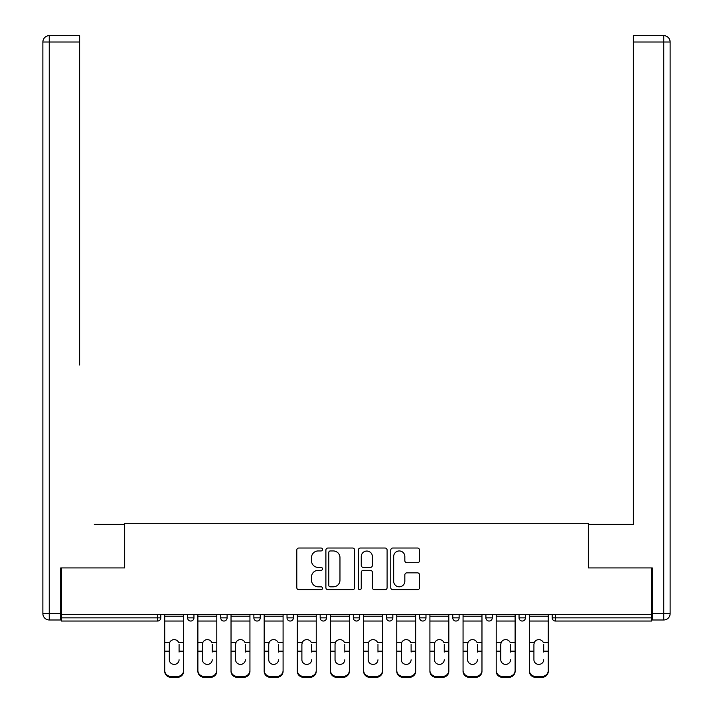 <?xml version="1.0" encoding="UTF-8"?>
<svg xmlns="http://www.w3.org/2000/svg" width="713" height="713" viewBox="0 0 713 713"><rect width="100%" height="100%" fill="white"/><g stroke="black" fill="none" stroke-linecap="round" stroke-linejoin="round"><path stroke-width="1.07" d="M322.508 549.482A1.462 1.462 0 0 0 321.046 548.021L298.881 548.021A2.086 2.086 0 0 0 296.795 550.106L296.795 587.646A2.086 2.086 0 0 0 298.881 589.731L321.046 589.731A1.462 1.462 0 0 0 322.508 588.27A1.462 1.462 0 0 0 321.046 586.817L318.176 586.817A6.675 6.675 0 0 1 311.501 580.141L311.501 577.013A6.675 6.675 0 0 1 318.176 570.338L321.046 570.338A1.462 1.462 0 0 0 322.508 568.876A1.462 1.462 0 0 0 321.046 567.414L318.176 567.414A6.675 6.675 0 0 1 311.501 560.739L311.501 557.611A6.675 6.675 0 0 1 318.176 550.944L321.046 550.944A1.462 1.462 0 0 0 322.508 549.482M417.453 562.726A2.086 2.086 0 0 0 419.538 560.641L419.538 550.106A2.086 2.086 0 0 0 417.453 548.021L392.845 548.021A2.086 2.086 0 0 0 390.76 550.106L390.76 587.646A2.086 2.086 0 0 0 392.845 589.731L417.453 589.731A2.086 2.086 0 0 0 419.538 587.646L419.538 574.928A2.086 2.086 0 0 0 417.453 572.842L406.918 572.842A2.086 2.086 0 0 0 404.832 574.928L404.832 581.238A5.579 5.579 0 0 1 399.253 586.817A5.579 5.579 0 0 1 393.674 581.238L393.674 556.523A5.579 5.579 0 0 1 399.253 550.944A5.579 5.579 0 0 1 404.832 556.523L404.832 560.641A2.086 2.086 0 0 0 406.918 562.726L417.453 562.726M61.363 614.454L61.363 567.922L124.677 567.922L124.677 523.297L588.323 523.297L588.323 567.922L651.637 567.922L651.637 614.454L61.363 614.454L61.363 617.859L157.618 617.859L157.618 614.454M354.673 550.106A2.086 2.086 0 0 0 352.587 548.021L327.98 548.021A2.086 2.086 0 0 0 325.894 550.106L325.894 587.646A2.086 2.086 0 0 0 327.98 589.731L352.587 589.731A2.086 2.086 0 0 0 354.673 587.646L354.673 550.106M360.413 548.021L385.02 548.021A2.086 2.086 0 0 1 387.106 550.106L387.106 587.646A2.086 2.086 0 0 1 385.02 589.731L374.485 589.731A2.086 2.086 0 0 1 372.4 587.646L372.4 572.423A2.086 2.086 0 0 0 370.314 570.338L363.327 570.338A2.086 2.086 0 0 0 361.241 572.423L361.241 588.27A1.462 1.462 0 0 1 359.789 589.731A1.462 1.462 0 0 1 358.327 588.27L358.327 550.106A2.086 2.086 0 0 1 360.413 548.021M157.618 621.041A3.191 3.191 0 0 0 160.799 617.859L157.618 617.859L157.618 621.041A3.191 3.191 0 0 0 160.799 617.859L160.799 614.454L160.799 617.859A3.191 3.191 0 0 1 157.618 621.041L61.363 621.041L61.363 617.859M651.637 614.454L651.637 621.041L555.382 621.041A3.191 3.191 0 0 1 552.201 617.859L552.201 614.454L552.201 617.859L651.637 617.859M187.572 614.454L187.572 617.859L187.572 614.454M190.763 621.041A3.191 3.191 0 0 1 187.572 617.859A3.191 3.191 0 0 0 190.763 621.041A3.191 3.191 0 0 0 193.954 617.859L193.954 614.454L193.954 617.859A3.191 3.191 0 0 1 190.763 621.041A3.191 3.191 0 0 1 187.572 617.859L193.954 617.859A3.191 3.191 0 0 1 190.763 621.041M220.727 614.454L220.727 617.859L220.727 614.454M227.099 614.454L227.099 617.859L227.099 614.454M253.873 614.454L253.873 617.859L253.873 614.454M260.245 614.454L260.245 617.859L260.245 614.454M287.018 614.454L287.018 617.859L287.018 614.454M293.391 614.454L293.391 617.859L293.391 614.454M320.164 614.454L320.164 617.859L320.164 614.454M326.536 614.454L326.536 617.859L326.536 614.454M359.691 614.454L359.691 617.859L353.309 617.859A3.191 3.191 0 0 0 356.5 621.041A3.191 3.191 0 0 1 353.309 617.859L353.309 614.454M386.464 614.454L386.464 617.859L386.464 614.454M392.836 614.454L392.836 617.859L392.836 614.454M419.609 614.454L419.609 617.859L419.609 614.454M425.982 614.454L425.982 617.859A3.191 3.191 0 0 1 422.791 621.041A3.191 3.191 0 0 1 419.609 617.859L425.982 617.859A3.191 3.191 0 0 1 422.791 621.041M452.755 614.454L452.755 617.859L452.755 614.454M459.127 614.454L459.127 617.859L459.127 614.454M485.901 614.454L485.901 617.859L485.901 614.454M492.273 614.454L492.273 617.859L492.273 614.454M519.046 614.454L519.046 617.859L519.046 614.454M525.428 614.454L525.428 617.859L525.428 614.454M223.909 621.041A3.191 3.191 0 0 1 220.727 617.859A3.191 3.191 0 0 0 223.909 621.041A3.191 3.191 0 0 0 227.099 617.859A3.191 3.191 0 0 1 223.909 621.041A3.191 3.191 0 0 1 220.727 617.859L227.099 617.859A3.191 3.191 0 0 1 223.909 621.041M257.054 621.041A3.191 3.191 0 0 1 253.873 617.859A3.191 3.191 0 0 0 257.054 621.041A3.191 3.191 0 0 0 260.245 617.859A3.191 3.191 0 0 1 257.054 621.041A3.191 3.191 0 0 1 253.873 617.859L260.245 617.859A3.191 3.191 0 0 1 257.054 621.041M290.209 621.041A3.191 3.191 0 0 1 287.018 617.859A3.191 3.191 0 0 0 290.209 621.041A3.191 3.191 0 0 0 293.391 617.859A3.191 3.191 0 0 1 290.209 621.041A3.191 3.191 0 0 1 287.018 617.859L293.391 617.859A3.191 3.191 0 0 1 290.209 621.041M323.354 621.041A3.191 3.191 0 0 1 320.164 617.859A3.191 3.191 0 0 0 323.354 621.041A3.191 3.191 0 0 0 326.536 617.859A3.191 3.191 0 0 1 323.354 621.041A3.191 3.191 0 0 1 320.164 617.859L326.536 617.859A3.191 3.191 0 0 1 323.354 621.041M356.5 621.041A3.191 3.191 0 0 0 359.691 617.859A3.191 3.191 0 0 1 356.5 621.041A3.191 3.191 0 0 1 353.309 617.859M389.646 621.041A3.191 3.191 0 0 1 386.464 617.859L392.836 617.859A3.191 3.191 0 0 1 389.646 621.041A3.191 3.191 0 0 0 392.836 617.859A3.191 3.191 0 0 1 389.646 621.041M455.946 621.041A3.191 3.191 0 0 1 452.755 617.859A3.191 3.191 0 0 0 455.946 621.041A3.191 3.191 0 0 0 459.127 617.859A3.191 3.191 0 0 1 455.946 621.041A3.191 3.191 0 0 1 452.755 617.859L459.127 617.859M489.091 621.041A3.191 3.191 0 0 1 485.901 617.859A3.191 3.191 0 0 0 489.091 621.041A3.191 3.191 0 0 0 492.273 617.859A3.191 3.191 0 0 1 489.091 621.041A3.191 3.191 0 0 1 485.901 617.859L492.273 617.859A3.191 3.191 0 0 1 489.091 621.041M522.237 621.041A3.191 3.191 0 0 1 519.046 617.859L525.428 617.859A3.191 3.191 0 0 1 522.237 621.041A3.191 3.191 0 0 0 525.428 617.859M330.271 550.944A1.462 1.462 0 0 0 328.809 552.397L328.809 585.355A1.462 1.462 0 0 0 330.271 586.817L333.301 586.817A6.675 6.675 0 0 0 339.967 580.141L339.967 557.611A6.675 6.675 0 0 0 333.301 550.944L330.271 550.944M372.4 556.621A5.579 5.579 0 0 0 366.821 551.042A5.579 5.579 0 0 0 361.241 556.621L361.241 565.329A2.086 2.086 0 0 0 363.327 567.414L370.314 567.414A2.086 2.086 0 0 0 372.4 565.329L372.4 556.621M179.079 644.365L179.079 651.165L183.642 651.165L183.642 614.454M164.73 652.056L164.73 671.325L164.73 642.493L169.694 642.493L169.302 644.365L169.694 642.493A4.884 4.688 0 0 1 178.687 642.493L183.642 642.493M179.079 652.056L179.079 651.165M174.186 664.391A4.884 4.626 180 0 0 179.079 659.775A4.884 4.626 180 0 1 174.186 664.391A4.884 4.626 180 0 1 169.302 659.775L169.302 644.365M183.642 670.425L183.642 671.325A6.372 6.025 180 0 1 177.27 677.35L177.27 676.45A6.372 6.025 0 0 0 183.642 670.425L183.642 651.165M164.73 670.425A6.372 6.025 0 0 0 171.111 676.45L171.111 677.35L177.27 677.35M171.111 677.35A6.372 6.025 180 0 1 164.73 671.325M171.111 676.45L177.27 676.45M164.73 642.493L164.73 614.454M42.878 42.022A6.372 6.372 0 0 1 49.25 35.65A6.372 6.372 0 0 0 42.878 42.022L42.878 613.608L42.878 42.022L49.25 42.022L49.25 35.65L79.633 35.65L79.633 42.022L49.25 42.022L49.25 613.608L60.721 613.608L60.721 567.922L124.472 567.922L124.472 524.358L94.294 524.358M79.633 42.022L79.633 365.003M60.721 613.608L60.721 619.98L49.25 619.98A6.372 6.372 0 0 1 42.878 613.608L49.25 613.608L49.25 619.98M618.706 524.358L633.367 524.358L633.367 35.65L663.75 35.65L633.367 35.65M652.279 613.608L663.75 613.608L663.75 42.022L670.122 42.022A6.372 6.372 0 0 0 663.75 35.65A6.372 6.372 0 0 1 670.122 42.022A6.372 6.372 0 0 0 663.75 35.65A6.372 6.372 0 0 1 670.122 42.022L670.122 613.608A6.372 6.372 0 0 1 663.75 619.98L652.279 619.98L652.279 567.922L588.528 567.922L588.528 524.358L633.367 524.358L633.367 365.003M663.75 619.98A6.372 6.372 0 0 0 670.122 613.608L663.75 613.608L663.75 619.98M212.224 644.365L212.224 651.165L216.797 651.165L216.797 614.454M197.884 652.056L197.884 671.325L197.884 642.493L202.84 642.493L202.447 644.365L202.84 642.493A4.884 4.688 0 0 1 211.832 642.493L216.797 642.493M216.797 671.325L216.797 670.425L216.797 671.325A6.372 6.025 180 0 1 210.415 677.35L210.415 676.45A6.372 6.025 0 0 0 216.797 670.425L216.797 651.165M212.224 652.056L212.224 651.165M207.34 664.391A4.884 4.626 180 0 0 212.224 659.775A4.884 4.626 180 0 1 207.34 664.391A4.884 4.626 180 0 1 202.447 659.775L202.447 644.365M245.37 644.365L245.37 651.165L249.942 651.165L249.942 614.454M231.03 652.056L231.03 671.325L231.03 642.493L235.985 642.493L235.593 644.365L235.985 642.493A4.884 4.688 0 0 1 244.978 642.493L249.942 642.493M249.942 671.325L249.942 670.425L249.942 671.325A6.372 6.025 180 0 1 243.561 677.35L243.561 676.45A6.372 6.025 0 0 0 249.942 670.425L249.942 651.165M245.37 652.056L245.37 651.165M240.486 664.391A4.884 4.626 180 0 0 245.37 659.775A4.884 4.626 180 0 1 240.486 664.391A4.884 4.626 180 0 1 235.593 659.775L235.593 644.365M278.516 644.365L278.516 651.165L283.088 651.165L283.088 614.454M264.175 652.056L264.175 671.325L264.175 642.493L269.131 642.493L268.748 644.365L269.131 642.493A4.884 4.688 0 0 1 278.132 642.493L283.088 642.493M278.516 652.056L278.516 651.165M273.632 664.391A4.884 4.626 180 0 0 278.516 659.775A4.884 4.626 180 0 1 273.632 664.391A4.884 4.626 180 0 1 268.748 659.775L268.748 644.365M311.67 644.365L311.67 651.165L316.233 651.165L316.233 614.454M297.321 652.056L297.321 671.325L297.321 642.493L302.285 642.493L301.893 644.365L302.285 642.493A4.884 4.688 0 0 1 311.278 642.493L316.233 642.493M311.67 652.056L311.67 651.165M306.777 664.391A4.884 4.626 180 0 0 311.67 659.775A4.884 4.626 180 0 1 306.777 664.391A4.884 4.626 180 0 1 301.893 659.775L301.893 644.365M344.816 644.365L344.816 651.165L349.379 651.165L349.379 614.454M330.467 652.056L330.467 671.325L330.467 642.493L335.431 642.493L335.039 644.365L335.431 642.493A4.884 4.688 0 0 1 344.424 642.493L349.379 642.493M349.379 671.325L349.379 670.425L349.379 671.325A6.372 6.025 180 0 1 343.006 677.35L343.006 676.45A6.372 6.025 0 0 0 349.379 670.425L349.379 651.165M344.816 652.056L344.816 651.165M339.923 664.391A4.884 4.626 180 0 0 344.816 659.775A4.884 4.626 180 0 1 339.923 664.391A4.884 4.626 180 0 1 335.039 659.775L335.039 644.365M197.884 670.425A6.372 6.025 0 0 0 204.257 676.45L204.257 677.35L210.415 677.35M204.257 677.35A6.372 6.025 180 0 1 197.884 671.325M204.257 676.45L210.415 676.45M197.884 642.493L197.884 614.454M231.03 670.425A6.372 6.025 0 0 0 237.402 676.45L237.402 677.35L243.561 677.35M237.402 677.35A6.372 6.025 180 0 1 231.03 671.325M237.402 676.45L243.561 676.45M231.03 642.493L231.03 614.454M283.088 670.425L283.088 671.325A6.372 6.025 180 0 1 276.715 677.35L276.715 676.45A6.372 6.025 0 0 0 283.088 670.425L283.088 651.165M264.175 670.425A6.372 6.025 0 0 0 270.548 676.45L270.548 677.35L276.715 677.35M270.548 677.35A6.372 6.025 180 0 1 264.175 671.325M270.548 676.45L276.715 676.45M264.175 642.493L264.175 614.454M316.233 670.425L316.233 671.325A6.372 6.025 180 0 1 309.861 677.35L309.861 676.45A6.372 6.025 0 0 0 316.233 670.425L316.233 651.165M297.321 670.425A6.372 6.025 0 0 0 303.693 676.45L303.693 677.35L309.861 677.35M303.693 677.35A6.372 6.025 180 0 1 297.321 671.325M303.693 676.45L309.861 676.45M297.321 642.493L297.321 614.454M330.467 670.425A6.372 6.025 0 0 0 336.848 676.45L336.848 677.35L343.006 677.35M336.848 677.35A6.372 6.025 180 0 1 330.467 671.325M336.848 676.45L343.006 676.45M330.467 642.493L330.467 614.454M377.961 644.365L377.961 651.165L382.533 651.165L382.533 614.454M363.621 652.056L363.621 671.325L363.621 642.493L368.576 642.493L368.184 644.365L368.576 642.493A4.884 4.688 0 0 1 377.569 642.493L382.533 642.493M382.533 671.325L382.533 670.425L382.533 671.325A6.372 6.025 180 0 1 376.152 677.35L376.152 676.45A6.372 6.025 0 0 0 382.533 670.425L382.533 651.165M377.961 652.056L377.961 651.165M373.077 664.391A4.884 4.626 180 0 0 377.961 659.775A4.884 4.626 180 0 1 373.077 664.391A4.884 4.626 180 0 1 368.184 659.775L368.184 644.365M363.621 670.425A6.372 6.025 0 0 0 369.994 676.45L369.994 677.35L376.152 677.35M369.994 677.35A6.372 6.025 180 0 1 363.621 671.325M369.994 676.45L376.152 676.45M363.621 642.493L363.621 614.454M411.107 644.365L411.107 651.165L415.679 651.165L415.679 614.454M396.767 652.056L396.767 671.325L396.767 642.493L401.722 642.493L401.33 644.365L401.722 642.493A4.884 4.688 0 0 1 410.715 642.493L415.679 642.493M415.679 671.325L415.679 670.425L415.679 671.325A6.372 6.025 180 0 1 409.307 677.35L409.307 676.45A6.372 6.025 0 0 0 415.679 670.425L415.679 651.165M411.107 652.056L411.107 651.165M406.223 664.391A4.884 4.626 180 0 0 411.107 659.775A4.884 4.626 180 0 1 406.223 664.391A4.884 4.626 180 0 1 401.33 659.775L401.33 644.365M396.767 670.425A6.372 6.025 0 0 0 403.139 676.45L403.139 677.35L409.307 677.35M403.139 677.35A6.372 6.025 180 0 1 396.767 671.325M403.139 676.45L409.307 676.45M396.767 642.493L396.767 614.454M444.252 644.365L444.252 651.165L448.825 651.165L448.825 614.454M429.912 652.056L429.912 671.325L429.912 642.493L434.868 642.493L434.484 644.365L434.868 642.493A4.884 4.688 0 0 1 443.869 642.493L448.825 642.493M448.825 671.325L448.825 670.425L448.825 671.325A6.372 6.025 180 0 1 442.452 677.35L442.452 676.45A6.372 6.025 0 0 0 448.825 670.425L448.825 651.165M444.252 652.056L444.252 651.165M439.368 664.391A4.884 4.626 180 0 0 444.252 659.775A4.884 4.626 180 0 1 439.368 664.391A4.884 4.626 180 0 1 434.484 659.775L434.484 644.365M429.912 670.425A6.372 6.025 0 0 0 436.285 676.45L436.285 677.35L442.452 677.35M436.285 677.35A6.372 6.025 180 0 1 429.912 671.325M436.285 676.45L442.452 676.45M429.912 642.493L429.912 614.454M477.407 644.365L477.407 651.165L481.97 651.165L481.97 614.454M463.058 652.056L463.058 671.325L463.058 642.493L468.022 642.493L467.63 644.365L468.022 642.493A4.884 4.688 0 0 1 477.015 642.493L481.97 642.493M481.97 671.325L481.97 670.425L481.97 671.325A6.372 6.025 180 0 1 475.598 677.35L475.598 676.45A6.372 6.025 0 0 0 481.97 670.425L481.97 651.165M477.407 652.056L477.407 651.165M472.514 664.391A4.884 4.626 180 0 0 477.407 659.775A4.884 4.626 180 0 1 472.514 664.391A4.884 4.626 180 0 1 467.63 659.775L467.63 644.365M463.058 670.425A6.372 6.025 0 0 0 469.439 676.45L469.439 677.35L475.598 677.35M469.439 677.35A6.372 6.025 180 0 1 463.058 671.325M469.439 676.45L475.598 676.45M463.058 642.493L463.058 614.454M510.553 644.365L510.553 651.165L515.116 651.165L515.116 614.454M496.203 652.056L496.203 671.325L496.203 642.493L501.168 642.493L500.776 644.365L501.168 642.493A4.884 4.688 0 0 1 510.16 642.493L515.116 642.493M510.553 652.056L510.553 651.165M505.66 664.391A4.884 4.626 180 0 0 510.553 659.775A4.884 4.626 180 0 1 505.66 664.391A4.884 4.626 180 0 1 500.776 659.775L500.776 644.365M515.116 670.425L515.116 671.325A6.372 6.025 180 0 1 508.743 677.35L508.743 676.45A6.372 6.025 0 0 0 515.116 670.425L515.116 651.165M496.203 670.425A6.372 6.025 0 0 0 502.585 676.45L502.585 677.35L508.743 677.35M502.585 677.35A6.372 6.025 180 0 1 496.203 671.325M502.585 676.45L508.743 676.45M496.203 642.493L496.203 614.454M543.698 644.365L543.698 651.165L548.27 651.165L548.27 614.454M529.358 652.056L529.358 671.325L529.358 642.493L534.313 642.493L533.921 644.365L534.313 642.493A4.884 4.688 0 0 1 543.306 642.493L548.27 642.493M543.698 652.056L543.698 651.165M538.814 664.391A4.884 4.626 180 0 0 543.698 659.775A4.884 4.626 180 0 1 538.814 664.391A4.884 4.626 180 0 1 533.921 659.775L533.921 644.365M548.27 670.425L548.27 671.325A6.372 6.025 180 0 1 541.889 677.35L541.889 676.45A6.372 6.025 0 0 0 548.27 670.425L548.27 651.165M529.358 670.425A6.372 6.025 0 0 0 535.73 676.45L535.73 677.35L541.889 677.35M535.73 677.35A6.372 6.025 180 0 1 529.358 671.325M535.73 676.45L541.889 676.45M529.358 642.493L529.358 614.454M555.382 614.454L555.382 621.041M164.73 651.165L169.302 651.165M164.73 621.041L183.642 621.041M164.73 616.21L183.642 616.21M663.75 35.65L663.75 42.022L633.367 42.022M197.884 651.165L202.447 651.165M197.884 621.041L216.797 621.041M197.884 616.21L216.797 616.21M231.03 651.165L235.593 651.165M231.03 621.041L249.942 621.041M231.03 616.21L249.942 616.21M264.175 651.165L268.748 651.165M264.175 621.041L283.088 621.041M264.175 616.21L283.088 616.21M297.321 651.165L301.893 651.165M297.321 621.041L316.233 621.041M297.321 616.21L316.233 616.21M330.467 651.165L335.039 651.165M330.467 621.041L349.379 621.041M330.467 616.21L349.379 616.21M363.621 651.165L368.184 651.165M363.621 621.041L382.533 621.041M363.621 616.21L382.533 616.21M396.767 651.165L401.33 651.165M396.767 621.041L415.679 621.041M396.767 616.21L415.679 616.21M429.912 651.165L434.484 651.165M429.912 621.041L448.825 621.041M429.912 616.21L448.825 616.21M463.058 651.165L467.63 651.165M463.058 621.041L481.97 621.041M463.058 616.21L481.97 616.21M496.203 651.165L500.776 651.165M496.203 621.041L515.116 621.041M496.203 616.21L515.116 616.21M529.358 651.165L533.921 651.165M529.358 621.041L548.27 621.041M529.358 616.21L548.27 616.21"/></g></svg>
